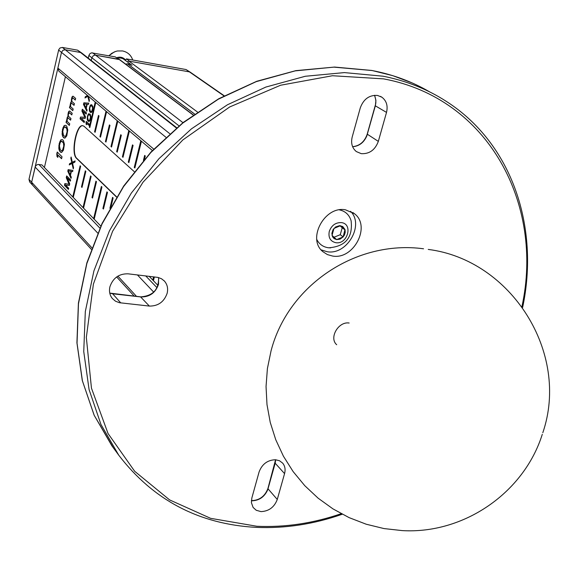 <?xml version="1.0" encoding="UTF-8"?>
<svg xmlns="http://www.w3.org/2000/svg" width="578" height="578" viewBox="0 0 578 578"><rect width="100%" height="100%" fill="white"/><g stroke="black" fill="none" stroke-linecap="round" stroke-linejoin="round"><path stroke-width="0.87" d="M193.283 114.899L119.704 59.642L95.283 55.127L93.282 55.705L91.88 57.764L93.282 55.705L95.283 55.127L118.382 59.223L115.282 56.897L118.577 59.259M178.978 125.845L91.88 57.764L91.237 60.488L91.88 57.764L88.882 55.423L89.995 53.595L91.584 52.844L115.282 56.897M81.895 53.133L176.687 127.731M29.659 181.94L28.979 179.332L58.718 49.694L60.018 47.974L62.388 47.439L65.278 49.766L62.901 50.3L61.492 52.374L62.901 50.3L64.931 49.722L80.515 52.475L77.56 50.156L81.679 52.966M58.92 71.21L57.872 68.11L61.492 52.374L58.616 50.04M28.979 179.332L31.653 182.236L32.252 184.772L31.653 182.236L35.374 166.385L36.233 165.25L37.83 164.47L41.898 164.882L100.825 226.085M29.579 181.853L91.31 249.263M190.559 72.387L224.206 95.76M127.319 61.803L128.908 61.102L189.418 71.882L186.044 69.541L190.335 72.236M127.37 63.739L194.54 114.011M194.576 113.989L127.435 63.739M158.032 285.496L149.196 276.32M251.849 497.99L251.408 502.679L253.106 507.433L256.242 510.28L261.003 511.609C268.9 511.248 274.326 507.195 277.274 499.45L284.564 473.613C285.64 469.481 285.005 465.984 282.649 463.115L279.521 460.76L275.533 459.741C267.563 460.001 262.08 464.069 259.089 471.959L251.849 497.99M128.027 273.813C119.025 273.661 112.992 277.975 109.914 286.753C108.902 291.298 109.726 295.242 112.392 298.573L115.506 301.203L119.386 302.706L149.37 306.08C158.162 306.159 164.087 301.897 167.15 293.292C168.249 288.523 167.338 284.455 164.419 281.074L161.515 278.762L157.96 277.418L128.027 273.813M345.536 209.828C324.605 205.587 306.68 239.075 322.965 251.741L327.408 254.595L332.588 256.047C353.772 259.977 371.322 226.056 354.379 213.665L345.536 209.828M386.516 112.407C388.055 105.861 386.523 100.796 381.906 97.22L377.571 95.449C369.356 94.9 363.605 99.011 360.318 107.783L352.197 137.015C350.745 143.192 352.125 148.04 356.323 151.566L361.264 153.661C369.407 154.08 375.093 149.991 378.33 141.386L386.516 112.407L375.332 105.817L366.828 135.909C363.902 142.571 359.169 146.176 352.623 146.74M350.564 211.295C364.61 225.037 346.923 255.389 327.119 251.712L321.137 249.862M125.469 60.408L126.43 58.884L186.044 69.541M88.253 58.132L88.882 55.423M62.388 47.439L77.56 50.156M169.766 133.691L65.278 49.766L80.515 52.475L176.384 127.984M126.43 58.884L129.58 61.217L189.418 71.882L223.961 95.89M91.844 247.767L31.653 182.236L61.492 52.374L165.872 137.224M349.155 323.023C338.39 321.224 328.788 337.964 336.685 344.719M95.767 102.472L89.821 127.557L89.301 127.088L95.233 102.024M106.59 111.655L100.5 137.138L99.958 136.654L106.034 111.193M117.789 121.163L111.554 147.058L110.99 146.552L117.226 120.679M129.4 131.018L122.998 157.332L122.42 156.811L128.807 130.512M141.437 141.227L134.869 167.981L134.262 167.439L140.822 140.707M154.377 276.934L153.423 280.706M152.773 280.034L153.582 276.833M109.907 208.297L112.566 197.373L113.129 197.929L111.149 206.093M93.636 218.614L101.374 186.47L101.93 187.005L94.178 219.178M83.022 207.596L90.58 175.943L91.107 176.463L83.543 208.138M72.763 196.939L80.14 165.778L80.653 166.276L73.269 197.466M65.408 76.715L44.412 167.497M134.219 171.623L84.085 126.315L82.69 125.664C76.152 124.284 70.646 153.625 76.534 158.343L116.51 197.047M143.431 160.417L144.659 155.417L145.28 155.959L144.478 159.21M133.084 145.403L128.88 162.606L128.287 162.078L132.485 144.883L133.084 145.403M121.322 135.223L117.226 152.151L116.655 151.638L120.744 134.717L121.322 135.223M109.972 125.397L105.976 142.058L105.427 141.559L109.415 124.913L109.972 125.397M99.019 115.911L95.117 132.311L94.582 131.827L98.477 115.441L99.019 115.911M106.923 191.874L107.479 192.416L103.455 209.048L102.898 208.492L106.923 191.874M95.934 181.16L96.468 181.687L92.545 198.059L92.01 197.517L95.934 181.16M85.313 170.813L85.833 171.326L82.004 187.445L81.484 186.925L85.313 170.813M86.18 114.061L82.936 111.207L85.515 116.886L85.132 118.497L81.238 118.425L84.467 121.315L84.186 122.522L80.089 118.851L80.508 117.045L84.879 117.298L81.924 111.041L82.351 109.235L86.462 112.855L86.18 114.061M83.478 104.423L83.853 102.812L88.752 103.151L88.463 104.365L87.213 104.257L86.259 108.296L87.126 110.022L86.845 111.236L83.478 104.423L83.853 102.812M87.488 95.449L85.277 96.779L84.988 97.985L87.82 96.28L89.135 101.533L89.417 100.319L88.456 96.273M70.364 181.131L67.236 177.952L69.714 183.891L69.338 185.473L65.574 185.025L68.688 188.233L68.406 189.418L64.461 185.336L64.873 183.573L69.1 184.252L66.26 177.684L66.672 175.922L70.646 179.946L70.364 181.131M67.785 171.204L68.153 169.629L72.886 170.445L72.604 171.63L71.39 171.406L70.458 175.358L71.296 177.179L71.015 178.364L67.785 171.204L68.464 169.679M71.39 171.406L72.604 171.63M75.126 160.915L74.851 162.107L72.568 163.292L73.536 167.671L73.254 168.855L72.004 163.473L69.266 164.903L69.541 163.719L71.802 162.541L70.841 158.191L71.123 157.006L72.279 162.281L75.126 160.915M86.223 121.416L89.344 124.212L89.055 125.426L86.462 123.1L86.642 124.732L86.115 124.256L86.223 121.416M88.463 121.459L87.256 119.408L87.459 116.171L88.593 113.743L90.19 114.162L90.854 116.467L90.24 120.094L89.091 121.525L87.863 120.925M90.573 112.537L89.532 111.142L89.344 108.534L90.356 105.261L91.692 104.705L92.913 106.728L92.711 109.986L91.57 112.428L89.966 112.016M57.229 152.021L62.027 156.768L61.571 158.719L57.59 154.76L57.851 157.404L57.034 156.595L56.774 153.958L57.229 152.021M60.683 152.252L59.758 151.342L58.84 148.849L59.18 143.626L60.95 139.789L62.482 139.674L63.407 140.555L64.425 144.327L63.443 150.164L61.651 152.404L59.758 151.342M64.013 137.954L63.089 137.073L62.157 134.595L62.496 129.371L64.274 125.491L65.82 125.347L66.752 126.214L67.778 129.956L66.795 135.816L64.996 138.091L63.089 137.073M67.12 121.387L69.728 123.793L69.346 125.433L66.015 122.348L67.951 116.192L68.298 112.544L68.992 111.186L69.671 111.005L72.185 113.274L71.802 114.914L69.288 112.645L68.334 114.56L68.442 116.25L70.957 118.533L70.574 120.181L68.059 117.883L67.344 118.815L67.12 121.387M70.559 106.641L73.189 108.989L72.799 110.636L69.439 107.631L71.39 101.439L71.737 97.783L72.438 96.41L73.117 96.208L75.653 98.419L75.27 100.073L72.734 97.855L71.773 99.792L71.889 101.475L74.418 103.708L74.035 105.355L71.506 103.122L70.776 104.062L70.559 106.641M73.023 197.206L80.407 166.031M83.283 207.863L90.847 176.203M93.903 218.896L101.649 186.737M110.506 207.22L112.84 197.64M153.062 280.33L153.936 276.876M134.92 167.772L134.262 167.439M134.602 167.49L141.111 140.953M123.049 157.129L122.42 156.811M122.753 156.862L129.096 130.758M111.605 146.855L110.99 146.552M111.316 146.602L117.5 120.918M100.55 136.943L99.958 136.654M100.276 136.704L106.316 111.424M89.872 127.362L89.301 127.088M89.619 127.138L95.507 102.255M116.619 196.874L76.845 158.386C70.957 153.676 76.448 124.371 82.994 125.708L82.69 125.664M143.915 159.853L144.948 155.67M128.93 162.404L128.287 162.078M128.619 162.129L132.774 145.129M117.276 151.949L116.655 151.638M116.98 151.689L121.026 134.963M106.027 141.856L105.427 141.559M105.752 141.61L109.697 125.151M95.16 132.116L94.582 131.827M94.9 131.878L98.751 115.679M103.513 208.824L102.898 208.492M103.224 208.535L107.197 192.142M92.596 197.835L92.01 197.517M92.328 197.568L96.201 181.427M82.054 187.221L81.484 186.925M81.801 186.969L85.58 171.074M86.223 113.873L82.936 111.207M84.229 122.334L80.089 118.851M80.4 118.895L80.508 117.045M80.826 117.096L84.879 117.298M85.197 117.348L81.924 111.041M82.235 111.092L82.618 109.473M84.171 102.862L88.745 103.18M86.938 110.839L83.788 104.474M85.956 107.79L87.126 104.206L84.02 103.917L85.956 107.79L86.808 104.156M89.279 100.912L87.82 96.28M85.371 97.761L85.277 96.779M85.587 96.829L87.654 95.594M70.415 180.907L67.236 177.952M68.464 189.187L64.461 185.336M64.772 185.379L65.184 183.623M66.26 177.684L69.1 184.252M66.571 177.735L66.932 176.182M71.116 177.937L68.096 171.247M71.318 171.312L68.305 170.756L71.318 171.312L70.169 174.816L71.007 171.261M70.169 174.816L68.305 170.756M73.406 168.212L72.004 163.473M69.635 164.708L69.541 163.719M69.851 163.762L71.802 162.541M72.113 162.584L70.841 158.191M71.152 158.242L71.275 157.715M75.075 161.139L72.279 162.281M89.106 125.231L86.462 123.1M86.613 124.472L86.115 124.256M86.425 124.306L85.934 122.63M86.252 122.681L86.49 121.662M88.181 120.975L87.574 120.426M87.892 120.477L87.43 120.051M87.74 120.101L87.256 119.408M87.574 119.458L87.199 118.627M87.516 118.678L87.242 117.442M87.553 117.493L87.459 116.171M87.777 116.221L87.813 115.015M88.131 115.065L88.253 114.177M88.564 114.227L88.593 113.743M89.084 120.542L90.269 119.646L90.76 116.886L90.197 115.167L88.961 114.56L90.233 115.672L90.435 117.565L89.677 120.087L89.084 120.542L88.167 119.971L87.618 117.529L88.094 115.506L88.961 114.56M90.284 112.067L89.684 111.518M89.995 111.568L89.532 111.142M89.843 111.193L89.359 110.506M89.677 110.557L89.301 109.726M89.619 109.777L89.344 108.534M89.655 108.592L89.561 107.262M89.879 107.313L89.915 106.106M90.233 106.157L90.356 105.261M90.674 105.319L90.703 104.828M91.194 111.612L92.386 110.709L92.877 107.949L92.307 106.236L91.071 105.637L92.35 106.735L92.545 108.621L91.786 111.149L91.194 111.612L90.276 111.055L89.72 108.621L90.204 106.598L91.071 105.637M61.622 158.509L57.59 154.76M57.822 157.115L57.034 156.595M57.345 156.645L56.774 153.958M57.085 154.001L57.482 152.274M60.069 151.393L59.324 150.518M59.635 150.562L59.093 149.897M59.404 149.94L58.84 148.849M59.144 148.893L58.761 147.578M59.064 147.628L58.833 145.663M59.137 145.714L59.18 143.626M59.483 143.676L59.736 141.783M60.04 141.834L60.415 140.461M60.726 140.512L60.95 139.789M61.398 152.419L60.986 152.296M61.644 150.807L63.305 149.384L64.093 144.955L63.233 142.13L61.514 141.126L63.464 143.004L63.761 146.082L62.569 150.114L61.644 150.807L60.242 149.825L59.418 145.837L60.17 142.607L61.514 141.126M63.392 137.116L62.648 136.256M62.959 136.3L62.417 135.635M62.72 135.686L62.157 134.595M62.467 134.645L62.077 133.33M62.381 133.381L62.149 131.416M62.453 131.466L62.496 129.371M62.807 129.421L63.053 127.521M63.363 127.565L63.739 126.185M64.05 126.228L64.274 125.491M64.714 138.113L64.324 138.005M64.989 136.495L66.658 135.042L67.445 130.599L66.578 127.796L64.844 126.82L66.817 128.656L67.113 131.726L65.914 135.779L64.989 136.495L63.566 135.541L62.735 131.574L63.493 128.323L64.844 126.82M69.389 125.238L66.015 122.348M66.318 122.399L66.658 120.961M66.651 120.159L66.708 121.004M66.954 120.21L66.773 119.082M67.084 119.133L67.077 117.775M67.388 117.825L67.409 116.893M67.72 116.944L67.951 116.192M68.262 116.243L67.872 114.928M68.175 114.979L67.994 113.852M68.298 113.902L68.298 112.544M68.609 112.594L68.63 111.655M68.941 111.706L68.992 111.186M69.302 111.236L69.779 111.106M71.845 114.726L69.288 112.645M70.617 119.986L68.059 117.883M72.842 110.449L69.439 107.631M69.75 107.681L70.09 106.229M70.082 105.427L70.14 106.273M70.393 105.478L70.205 104.351M70.516 104.401L70.516 103.036M70.819 103.086L70.848 102.147M71.152 102.198L71.39 101.439M71.701 101.49L71.304 100.175M71.614 100.225L71.434 99.098M71.737 99.149L71.737 97.783M72.048 97.834L72.069 96.887M72.38 96.938L72.438 96.41M72.741 96.461L73.24 96.316M75.313 99.893L72.734 97.855M74.078 105.174L71.506 103.122M132.745 60.011C131.004 55.069 127.601 52.042 122.529 50.943L117.45 50.972L115.427 51.507L111.626 53.407L108.91 55.755M125.527 64.013L129.002 63.876L132.051 65.328M128.569 66.297L132.456 69.223M343.151 236.908L344.972 229.488L342.732 226.511L339.546 225.644L335.63 226.952L333 229.762L331.873 233.353L332.538 236.756L334.033 238.555L336.627 239.617L343.151 236.908L344.387 235.08L345.203 232.508L345.102 229.957L340.521 225.702L333.976 228.411L332.032 235.383L336.627 239.617L340.095 239.126L343.151 236.908L340.261 234.704L334.026 237.233M340.081 225.854L342.205 227.783L340.261 234.704M342.205 227.783L345.102 229.957M341.388 222.609C335.587 222.429 331.548 225.348 329.279 231.388C328.152 237.565 330.313 241.337 335.767 242.695C347.494 244.79 353.411 223.831 341.388 222.609M330.623 247.883L328.225 247.738C323.008 246.929 319.201 244.183 316.795 239.502M339.402 209.872C345.362 211.165 349.257 214.785 351.099 220.724C353.014 237.45 345.565 246.474 328.759 247.803M128.908 61.102L197.438 111.995M117.89 276.125L136.509 296.391M153.734 292.15L137.405 274.918M97.704 233.042L35.142 167.049M38.87 164.441L99.893 228.108M145.707 275.901L157.05 287.743M57.872 68.11L153.748 149.102M92.617 52.844L182.951 122.659M193.146 115L119.061 59.346M521.941 306.542C544.281 204.113 488.403 98.274 383.611 78.875L332.466 75.732L280.597 85.233L229.69 106.966L182.858 139.919L143.004 182.214L112.594 231.294L93.398 284.101L86.332 337.422L91.454 388.141L108.035 433.507L134.688 471.294L169.592 499.898L210.638 518.336L256.892 526.269C285.113 527.526 313.218 523.328 341.222 513.69M342.255 514.239C313.652 524.26 284.903 528.632 256.003 527.367C199.078 524.224 153.343 500.187 118.801 455.262L100.962 424.469L89.084 389.572L83.745 351.554L85.313 311.571L93.911 270.909L109.387 230.954L131.314 193.088L158.964 158.668L191.397 128.887L227.465 104.763L265.873 87.054L305.285 76.267L344.372 72.597L383.214 76.224C406.457 80.841 427.474 89.222 446.267 101.352C512.18 143.51 539.664 227.219 522.628 307.482M429.649 91.888C412.193 81.664 392.989 74.54 372.022 70.523L333.911 67.135L295.214 70.87L256.249 81.628L218.325 99.199L182.756 123.092L150.8 152.556L123.584 186.586L102.039 224.004L86.866 263.496L78.478 303.681L77.033 343.216L82.408 380.823L94.221 415.365L113.237 447.668M268.134 488.345L267.585 490.086C264.327 497.022 259.103 500.591 251.907 500.794L251.379 500.75M275.684 459.748L275.179 463.209L268.011 488.793L277.274 499.45M284.564 473.613L275.179 463.209L275.294 462.776M112.334 293.74L109.769 293.14M158.603 277.577L158.517 284.34C155.496 292.851 149.644 297.056 140.938 296.955L112.652 293.783L120.788 302.937M149.37 306.08L140.613 296.919M367.362 134.255L378.33 141.386M374.587 95.291L375.91 100.334L375.382 105.615M125.318 59.707C122.926 57.222 120.007 56.565 116.568 57.749M131.495 64.909L122.969 58.674L120.499 57.966L117.356 58.342M116.655 276.941L134.233 296.138M58.732 71.043L152.39 150.526M118.801 455.262L111.922 445.869L94.142 415.221L82.293 380.534L76.925 342.797L78.406 303.161L86.852 262.903L102.104 223.383L123.735 185.964L151.039 151.956L183.082 122.55L218.737 98.744L256.748 81.281L295.791 70.653L334.561 67.062L371.82 70.458M371.907 70.473L392.672 75.631L412.309 83.001M251.387 500.642C259.349 500.44 264.854 496.401 267.917 488.526L275.576 459.741M109.762 293.097L140.772 296.868C152.997 295.893 158.921 289.455 158.56 277.563M164.419 281.074L163.885 280.525M352.602 146.682C359.653 145.923 364.508 141.798 367.16 134.313L375.187 105.666C376.271 102.913 376.047 99.452 374.522 95.291M381.906 97.22L380.447 96.374M352.768 212.494L354.379 213.665M542.807 432.734C570.269 352.688 510.966 259.804 428.24 249.429M423.537 248.786C356.127 239.646 287.945 285.373 271.046 350.897L267.404 368.533L266.046 386.53L266.993 404.586L270.244 422.41L275.749 439.714L283.422 456.208L293.154 471.619L304.787 485.693L318.138 498.193L332.993 508.9L349.112 517.628L366.221 524.224L384.045 528.581L402.274 530.604C463.744 534.224 523.863 492.933 542.287 434.338M114.321 51.926L108.852 55.741"/></g></svg>
